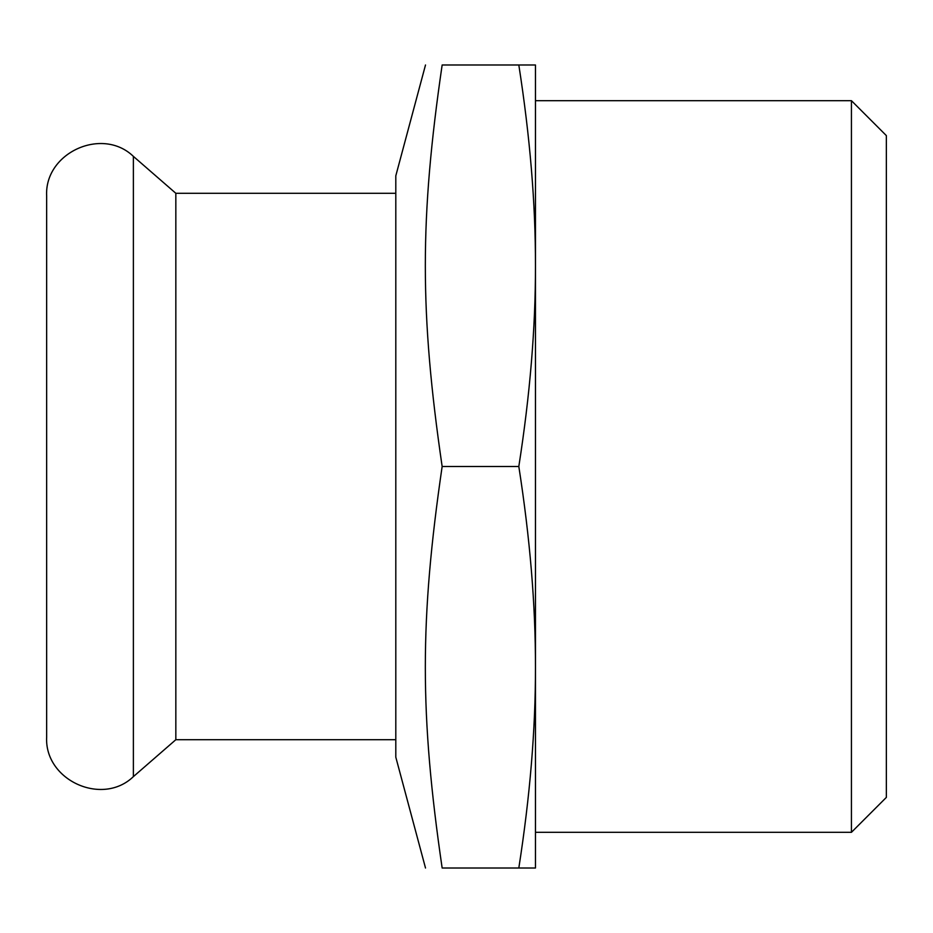 <?xml version="1.0" encoding="UTF-8"?>
<svg xmlns="http://www.w3.org/2000/svg" width="933" height="933" viewBox="0 0 933 933"><rect width="100%" height="100%" fill="white"/><g stroke="black" fill="none" stroke-linecap="round" stroke-linejoin="round"><path stroke-width="1.4" d="M518.818 868.017L535.46 868.017L535.46 667.258C535.577 729.268 530.026 796.187 518.818 868.017L442.149 868.017C419.722 868.017 419.722 868.017 442.149 868.017C419.722 868.017 419.722 868.017 442.149 868.017C419.722 714.491 419.722 620.037 442.149 466.5L518.818 466.5C530.026 538.329 535.577 605.249 535.46 667.258L535.46 265.742C535.577 327.751 530.026 394.671 518.818 466.5M518.818 64.983C530.026 136.813 535.577 203.732 535.46 265.742L535.46 64.983L442.149 64.983C419.722 64.983 419.722 64.983 442.149 64.983C419.722 64.983 419.722 64.983 442.149 64.983C419.722 218.509 419.722 312.963 442.149 466.5M425.506 868.017L395.802 757.164L395.802 175.836L425.506 64.983M851.432 100.682L851.432 832.318L886.35 797.4L886.35 135.6L851.432 100.682L535.46 100.682L535.46 265.742M851.432 832.318L535.46 832.318L535.46 667.258M395.802 739.706L175.836 739.706L175.836 193.294L133.384 156.382C102.292 126.375 44.399 152.755 46.65 195.907L46.65 737.093C44.399 780.245 102.292 806.625 133.384 776.618L133.384 156.382M395.802 193.294L175.836 193.294M175.836 739.706L133.384 776.618"/></g></svg>
